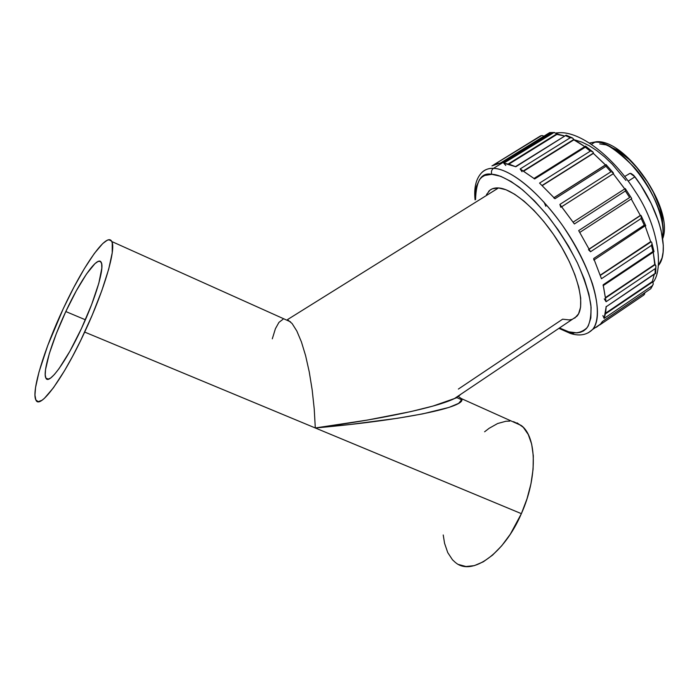 <?xml version="1.0" encoding="UTF-8"?>
<svg xmlns="http://www.w3.org/2000/svg" width="699" height="699" viewBox="0 0 699 699"><rect width="100%" height="100%" fill="white"/><g stroke="black" fill="none" stroke-linecap="round" stroke-linejoin="round"><path stroke-width="1.05" d="M589.685 143.059L596.605 141.731L589.685 143.059M591.537 144.282L594.77 142.255L591.537 144.282M628.698 174.016L630.149 173.317L631.258 173.588L633.766 175.397L640.931 185.453L651.197 203.558L658.598 221.566L661.062 230.128L663.316 245.576L663.106 252.217L662.032 258.001L658.51 265.34C670.21 251.684 659.926 210.111 634.945 176.803L628.244 181.12L634.945 176.803L630.149 173.317L624.731 176.445M556.369 133.247L559.375 132.723L556.369 133.247M545.832 206.301L544.014 202.09M540.886 135.755L494.333 164.483L541.542 135.58M543.123 135.816L542.389 135.571L543.123 135.816M588.462 249.683L590.524 251.754L641.184 218.481L641.394 216.515L640.8 215.353L589.231 249.176L640.8 215.353L640.319 215.449L631.258 198.988L640.319 215.449L589.152 249.019L640.808 215.353M560.423 205.226L574.395 223.96L625.395 190.993L625.273 188.581L573.154 222.125M553.765 197.878L554.997 198.708L605.972 166.266L606.05 164.623L554.08 197.677L605.998 164.545L554.019 197.607M533.94 178.577L534.683 178.944L585.29 147.183L585.456 146.257L534.106 178.472L585.561 146.108L593.058 152.085L593.442 153.055L542.118 185.427L593.372 153.378L542.293 185.593L593.372 153.378L593.136 152.155L591.345 151.307L592.735 151.84M515.836 166.755L566.164 135.178L515.836 166.755L503.761 163.182L509.51 164.344L515.836 166.755M504.267 163.4L503.761 163.182L553.031 132.723L551.214 132.696L493.459 168.38C491.476 169.909 490.951 171.884 491.86 174.322L484.704 175.466L481.847 177.179L479.505 179.608L476.403 186.458L475.643 190.792L475.565 199.547C476.106 180.543 481.541 172.129 491.86 174.322C497.828 174.304 506.95 178.586 519.226 187.166C528.182 194.409 537.968 204.335 548.601 216.943C559.34 231.124 568.951 246.441 577.418 262.903C584.486 279.006 588.977 293.108 590.9 305.21C591.345 315.467 590.087 322.955 587.108 327.682C581.682 332.645 575.583 334.035 568.794 331.833L559.488 327.953L568.794 331.833L571.275 333.729L568.794 331.833L576.937 332.881L580.45 332.287L583.534 330.933L586.155 328.818L588.261 325.935L590.847 317.958L591.092 307.228L588.899 294.104L584.294 279.111L577.418 262.903L568.575 246.205L558.151 229.822L546.644 214.523L534.613 201.006L522.607 189.866L511.17 181.548L500.79 176.331L491.86 174.322C490.951 171.884 491.476 169.909 493.459 168.38C488.994 168.005 485.019 169.499 481.524 172.854C484.433 169.708 488.409 168.223 493.459 168.38L551.214 132.696L549.466 132.793L500.432 163.077L491.965 165.864L495.809 163.898L500.432 163.077L549.606 132.653M573.748 333.143L571.275 333.729M572.228 319.347L569.344 319.924L562.625 319.19L458.387 389.055M572.367 319.303L576.92 316.236C585.771 306.643 578.921 275.406 559.829 244.187C540.825 212.95 513.817 188.774 498.518 187.944L287.455 319.635L292.13 323.567L296.839 331.046L301.409 341.881L305.612 355.686L309.255 371.938L312.182 389.955L314.227 408.915L315.301 427.971L521.375 513.66L84.675 332.077C63.356 378.316 39.782 410.103 35.92 400.064C31.079 391.72 44.535 348.443 63.242 308.74L47.715 345.594L39.004 371.999L35.544 387.552L34.959 395.075L35.824 399.88L38.183 401.68L41.984 400.274L44.395 398.343L53.447 387.762L64.561 370.645L72.591 356.324L80.708 340.413L92.207 315.144L101.844 290.548L108.712 269.089L112.233 252.758L112.233 242.806L111.482 241.024L108.913 239.783L107.148 240.307L102.736 243.558L94.33 253.475L84.439 268.512L73.814 287.403L63.242 308.74C83.181 265.611 107.13 231.273 111.77 241.522C116.34 248.591 104.439 289.936 84.675 332.077L315.301 427.971L367.473 420.055L410.732 411.615L432.873 406.102L456.963 397.67L460.711 399.365L461.331 398.579L458.264 396.438L461.331 398.579L461.724 399.714L458.614 403.375L449.011 407.412L422.633 413.895L397.626 418.255L350.898 424.407L315.301 427.971L314.227 408.915L312.182 389.955L309.255 371.938L305.612 355.686L301.409 341.881L296.839 331.046L292.13 323.567L287.455 319.635L498.518 187.944C494.28 187.664 490.96 188.835 488.566 191.439M272.295 338.832L275.415 328.705L278.945 322.379L283.008 319.277M65.811 311.544L85.392 319.784L65.811 311.544L76.322 290.775L86.501 274.008L94.959 263.628L98.122 261.426L100.394 261.409L101.661 263.645L101.836 268.11L98.839 283.165L91.674 304.458L81.442 328.547C66.055 361.899 48.869 385.324 45.916 378.159C42.333 372.349 52.006 340.859 65.811 311.544C80.551 279.652 98.035 254.812 101.268 262.457C104.553 267.848 95.711 298.132 81.442 328.547L69.874 351.274L58.987 368.705L54.382 374.515L50.59 378.072L47.742 379.295L45.933 378.194L45.208 374.882L45.549 369.544L49.253 353.816L56.366 333.528L65.811 311.544M455.731 562.73C471.965 576.334 504.276 553.722 521.375 513.66C537.732 477.347 536.806 436.901 521.358 425.551L513.555 421.654M575.373 140.071L582.049 142.177L589.231 145.715L596.78 150.635L604.521 156.838L612.28 164.221L625.946 180.438M652.35 281.54L654.255 274.314L652.35 281.54L605.587 313.178L652.35 281.54L652.726 281.889L652.35 281.54M653.119 251.518L655.12 264.685L605.727 297.896L655.12 264.685L605.666 297.442L654.736 264.458L653.25 252.173M650.673 241.627L645.186 226.179L650.673 241.627L600.301 275.126L650.673 241.627M624.67 188.852L613.25 173.771L561.743 206.721L613.224 173.745M605.413 164.929L593.372 153.378L604.312 163.767M584.766 146.607L573.87 139.861L523.804 171.089L573.827 139.442L523.429 170.862L573.827 139.442L583.385 145.628M564.748 136.034L556.902 134.409L508.855 164.16L556.902 134.409L556.745 133.928L508.199 163.985L556.745 133.928L563.586 135.685M602.433 321.47L599.891 324.895M596.264 327.315L600.913 323.838L602.748 321.295L650.647 288.809L652.298 285.769L604.146 318.394L606.199 306.424L605.631 312.942L604.146 318.394L652.298 285.769L653.294 284.056L652.726 281.889L653.294 284.056L650.647 288.809L602.704 321.357L650.647 288.809M606.059 306.844L655.103 273.423L655.216 268.643L606.077 301.732L605.902 301.024M603.237 285.402L606.077 301.732L603.185 284.764L652.997 251.474L651.468 245.401L601.463 278.726L601.105 277.905M641.062 215.493L641.184 218.481L644.233 225.174L593.713 258.49L601.463 278.726L593.713 258.49L644.233 225.174L641.184 218.481L590.524 251.754L578.685 230.591L590.524 251.754M579.121 231.439L578.685 230.591L629.633 197.52L625.395 190.993L574.395 223.96L573.984 223.418M574.395 223.96L559.873 204.423L610.882 171.832L605.972 166.266L554.997 198.708L539.558 183.094L554.674 198.367M520.738 169.403L534.289 178.682M484.608 431.781L489.125 428.304L497.636 423.524L505.884 421.261L509.807 421.121M517.085 422.878L523.333 427.369L528.269 434.516L531.659 444.11L533.302 455.827L533.084 469.221L530.969 483.76L527.011 498.798L521.375 513.66L510.331 534.185L501.725 545.779L492.585 555.102L483.324 561.795L474.333 565.631L465.997 566.513L458.623 564.512M455.381 562.477L452.48 559.785L447.753 552.612L444.573 543.333L443.227 534.971M458.5 396.281L460.772 394.297L454.367 398.605L458.5 396.281M493.459 168.38C512.411 168.712 546.653 198.612 570.908 238.237C595.277 277.809 603.787 317.425 592.569 329.5L588.331 332.768L592.569 329.5C598.082 323.017 599.777 307.761 592.403 283.619C585.631 264.196 575.557 244.641 562.188 224.964C529.991 180.456 503.787 168.188 493.459 168.38M570.262 137.747L565.762 135.746L570.262 137.747L520.152 168.94L570.262 137.747L572.341 137.93L573.827 139.442L572.56 138.009M585.456 146.257L585.29 147.183L590.279 151.167L539.558 183.094L590.279 151.167L585.29 147.183L534.683 178.944L520.152 168.94L522.022 171.736M600.013 324.773L643.77 295.074L644.889 292.741M574.744 318.141L578.562 313.842L580.598 307.097L580.694 298.115L578.789 287.21L574.928 274.812L569.231 261.443L561.935 247.708L553.355 234.235L543.901 221.627L533.992 210.451L524.093 201.19L514.621 194.217L505.989 189.761L498.518 187.944L492.48 188.747L490.051 190.093L486.487 194.567M556.64 133.658L554.001 132.504L556.64 133.658M549.921 132.574L554.019 132.504L503.761 163.182L505.788 165.48M613.539 173.457L611.913 172.085L613.539 173.457M589.178 249.08L640.581 215.362L589.178 249.08M594.281 259.766L645.291 225.716M600.38 275.38L651.215 241.784L600.38 275.38M605.456 313.877L652.726 281.889L605.456 313.877M566.269 135.213L572.507 137.991M570.288 137.747L572.446 137.965M606.05 164.606L613.233 172.732M606.059 164.772L605.972 166.248M605.972 166.266L610.882 171.832L559.873 204.423L560.79 207.28M625.264 188.581L625.395 190.993L629.633 197.52L578.693 230.591M644.251 225.183L645.614 225.672M593.713 258.49L593.853 260.054M645.797 225.777L644.233 225.174M651.73 242.387L651.896 243.339L651.73 242.387M651.783 244.379L651.468 245.401L651.783 244.379M601.463 278.726L651.468 245.401L652.997 251.474L654.011 251.666L652.997 251.474L603.185 284.764L603.123 285.681M653.984 251.5L651.879 243.06M655.845 265.655L655.339 264.842L655.915 266.686L655.845 265.655M655.679 267.708L655.915 266.686L655.679 267.708M604.286 298.866L606.077 301.732L655.216 268.643L655.103 273.423L606.077 306.826M655.54 273.423L655.103 273.423M602.888 315.616L604.146 318.394M644.696 293.929L643.735 295.1M540.205 136.104L493.765 164.754M613.25 173.771L624.041 187.944M662.416 236.743C669.922 206.659 621.245 139.197 594.77 142.255C602.529 140.35 615.784 148.826 634.535 167.664C653.128 188.52 665.964 222.177 662.416 236.743M606.208 144.92L617.313 150.145L629.152 159.512L636.911 167.673L647.484 181.958L653.373 192.234L659.83 207.655L662.294 217.293L663.019 229.779M605.981 144.85L599.716 143.924M521.358 425.551L461.331 398.579C468.828 406.434 407.77 419.837 315.301 427.971C383.262 418.919 437.286 407.089 454.367 398.605L576.92 316.236M589.624 143.024L596.465 141.731C625.797 139.162 674.29 208.713 662.704 238.665M653.058 282.265C663.849 269.587 658.668 225.663 635.146 191.273C612.289 155.195 579.314 131.272 559.217 132.731L556.037 132.959M481.524 172.854C475.967 178.839 473.817 187.839 475.075 199.853M558.903 328.347L570.498 333.502M48.537 379.164L45.916 378.159M111.77 241.522L290.539 321.846M571.293 333.738C580.048 336.228 587.143 334.821 592.569 329.5L600.913 323.838M549.545 132.705L500.362 163.077M549.816 132.574L554.517 132.487M561.725 206.694L613.416 173.623M515.513 166.607L565.98 135.265M534.045 178.428L585.561 146.108M625.413 188.817L631.608 198.359M579.821 232.409L631.73 198.673M641.324 216.017L645.736 225.733M603.377 285.515L654.002 251.675M655.88 266.966L655.679 273.37M606.199 306.747L655.592 273.405M652.735 285.244L650.769 288.766M643.77 295.074L600.039 324.747"/></g></svg>
